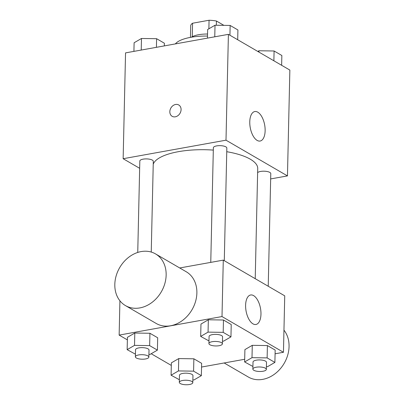 <?xml version="1.0" encoding="UTF-8"?>
<svg xmlns="http://www.w3.org/2000/svg" width="405" height="405" viewBox="0 0 405 405"><rect width="100%" height="100%" fill="white"/><g stroke="black" fill="none" stroke-linecap="round" stroke-linejoin="round"><path stroke-width="0.61" d="M216.336 25.242L216.432 21.02L223.894 25.358M192.269 36.683L192.577 23.222A17.795 5.964 -178.7 0 0 190.72 25.652L190.451 37.371M192.577 23.222L209.066 20.25A17.795 5.964 -178.7 0 1 216.432 21.02M208.874 28.796L209.066 20.25M191.378 37.209A18.726 6.277 1.3 0 1 207.552 34.025M207.507 36.06A33.706 11.294 -178.7 0 0 190.74 37.321A33.706 11.294 -178.7 0 0 175.38 43.902M139.654 168.308L123.145 158.714L125.545 52.883L228.405 34.349L289.858 70.075L287.459 175.902L270.661 178.929M213.308 150.098A52.432 17.572 -178.7 0 0 178.413 151.678A52.432 17.572 -178.7 0 0 153.232 164.227M255.221 278.686L257.722 168.5A52.432 17.572 -178.7 0 0 226.76 151.703M123.145 158.714L226 140.181L287.459 175.902M268.226 286.249L270.783 173.608A6.743 2.258 -178.7 0 0 267.391 171.558A6.743 2.258 -178.7 0 0 260.587 171.447A6.743 2.258 -178.7 0 0 257.626 172.631M151.242 252.057L153.298 161.317A6.743 2.258 -178.7 0 0 149.906 159.271A6.743 2.258 -178.7 0 0 143.102 159.155A6.743 2.258 -178.7 0 0 139.821 161.008L137.746 252.431M210.762 262.374L213.364 147.759A6.743 2.258 1.3 0 1 220.153 145.653A6.743 2.258 1.3 0 1 226.84 148.063L224.284 260.704M226 140.181L228.405 34.349M249.769 121.829A14.98 7.33 -100.2 0 1 254.796 111.547A14.98 7.33 -100.2 0 1 264.667 124.993A14.98 7.33 -100.2 0 1 260.106 141.036A14.98 7.33 -100.2 0 1 249.769 121.829M175.314 116.817A6.556 5.275 120.2 0 1 172.16 116.306A6.556 5.275 120.2 0 1 170.895 107.988A6.556 5.275 120.2 0 1 178.747 104.976A6.556 5.275 120.2 0 1 180.787 111.502A6.556 5.275 120.2 0 1 175.314 116.817M172.16 116.311A6.556 5.275 120.2 0 1 170.895 107.993A6.556 5.275 120.2 0 1 178.752 104.976M179.724 267.968L223.282 260.121L284.735 295.842L283.454 352.289L275.086 353.798M171.31 365.421L151.197 353.732M127.367 339.876L119.141 335.097L119.92 300.799M244.909 349.611L252.28 345.328L267.411 345.556L275.172 350.067L267.411 345.556L252.28 345.328L244.909 349.611L244.63 361.954L251.996 357.671L267.128 357.904L274.889 362.414L267.523 366.697L266.399 366.682M127.428 337.319L134.794 333.037L149.926 333.264L157.687 337.775L149.926 333.264L134.794 333.037L127.428 337.319L127.145 349.662L134.516 345.379L149.648 345.612L157.408 350.123L150.037 354.405L148.918 354.39M244.691 359.27L201.543 367.046M119.141 335.097L222.001 316.563L283.454 352.289M171.366 362.86L178.737 358.577L193.868 358.805L201.629 363.32L193.868 358.805L178.737 358.577L171.366 362.86L171.087 375.207L178.458 370.924L193.585 371.152L201.346 375.663L193.98 379.946L192.856 379.93M200.971 324.066L208.337 319.783L223.469 320.011L231.23 324.521L223.469 320.011L208.337 319.783L200.971 324.066L200.688 336.413L208.059 332.13L223.19 332.358L230.951 336.869L223.58 341.152L222.461 341.137M222.001 316.563L223.282 260.121M245.607 305.269A14.98 7.33 -100.2 0 1 250.629 294.987A14.98 7.33 -100.2 0 1 260.501 308.433A14.98 7.33 -100.2 0 1 255.945 324.476A14.98 7.33 -100.2 0 1 245.607 305.269M155.51 253.894L186.239 271.76A29.899 24.072 120.2 0 1 195.539 301.522A29.899 24.072 120.2 0 1 170.571 325.772A29.899 24.072 120.2 0 1 156.183 323.458L125.459 305.598A29.899 24.072 120.2 0 1 119.672 267.649A29.899 24.072 120.2 0 1 155.51 253.894A29.899 24.072 120.2 0 1 164.81 283.657A29.899 24.072 120.2 0 1 139.846 307.911A29.899 24.072 120.2 0 1 125.459 305.598M224.157 362.971L248.366 377.045A29.899 24.072 -59.8 0 0 281.693 367.062A29.899 24.072 -59.8 0 0 283.956 330.146M208.98 340.934L200.688 336.413M222.401 343.85L222.558 336.793A6.743 2.258 -178.7 0 0 219.166 334.748A6.743 2.258 -178.7 0 0 212.362 334.631A6.743 2.258 -178.7 0 0 209.081 336.489L208.919 343.546A6.743 2.258 -178.7 0 0 215.607 345.956A6.743 2.258 -178.7 0 0 222.401 343.85A6.743 2.258 -178.7 0 0 219.009 341.805A6.743 2.258 -178.7 0 0 212.205 341.688A6.743 2.258 -178.7 0 0 208.919 343.546M208.059 332.13L208.337 319.783M223.19 332.358L223.469 320.011M230.951 336.869L231.23 324.521M252.917 366.474L244.63 361.954M266.338 369.395L266.5 362.338A6.743 2.258 -178.7 0 0 263.108 360.293A6.743 2.258 -178.7 0 0 256.304 360.177A6.743 2.258 -178.7 0 0 253.019 362.029L252.862 369.087A6.743 2.258 -178.7 0 0 259.549 371.496A6.743 2.258 -178.7 0 0 266.338 369.395A6.743 2.258 -178.7 0 0 262.946 367.345A6.743 2.258 -178.7 0 0 256.142 367.229A6.743 2.258 -178.7 0 0 252.862 369.087M251.996 357.671L252.28 345.328M267.128 357.904L267.411 345.556M274.889 362.414L275.172 350.067M135.437 354.183L127.145 349.662M148.858 357.104L149.015 350.047A6.743 2.258 -178.7 0 0 145.623 348.001A6.743 2.258 -178.7 0 0 138.819 347.885A6.743 2.258 -178.7 0 0 135.538 349.738L135.376 356.795A6.743 2.258 -178.7 0 0 142.064 359.205A6.743 2.258 -178.7 0 0 148.858 357.104A6.743 2.258 -178.7 0 0 145.466 355.053A6.743 2.258 -178.7 0 0 138.662 354.937A6.743 2.258 -178.7 0 0 135.376 356.795M134.516 345.379L134.794 333.037M149.648 345.612L149.926 333.264M157.408 350.123L157.687 337.775M179.374 379.728L171.087 375.207M192.795 382.644L192.957 375.587A6.743 2.258 -178.7 0 0 189.565 373.542A6.743 2.258 -178.7 0 0 182.761 373.425A6.743 2.258 -178.7 0 0 179.476 375.283L179.319 382.34A6.743 2.258 -178.7 0 0 186.006 384.75A6.743 2.258 -178.7 0 0 192.795 382.644A6.743 2.258 -178.7 0 0 189.403 380.599A6.743 2.258 -178.7 0 0 182.599 380.482A6.743 2.258 -178.7 0 0 179.319 382.34M178.458 370.924L178.737 358.577M193.585 371.152L193.868 358.805M201.346 375.663L201.629 363.32M207.456 38.126L207.654 29.504L215.025 25.221L230.151 25.449L237.917 29.965L237.694 39.751M214.761 36.809L215.025 25.221M229.934 35.235L230.151 25.449M257.803 51.44L258.962 50.767L274.094 50.995L281.855 55.505L281.632 65.291M258.932 52.098L258.962 50.767M273.871 60.78L274.094 50.995M133.913 51.374L134.111 42.758L141.482 38.475L156.608 38.703L164.374 43.213L164.314 45.897M141.218 50.058L141.482 38.475M156.416 47.319L156.608 38.703"/></g></svg>
